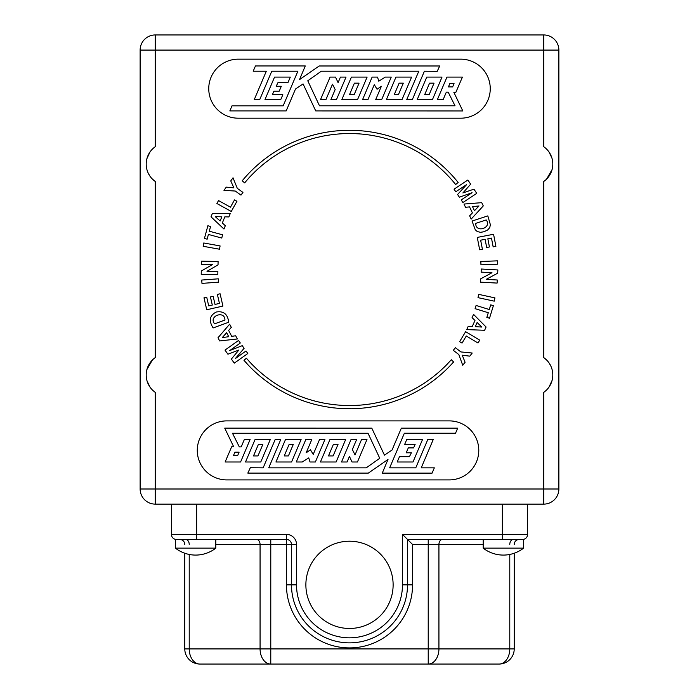<?xml version="1.0" encoding="UTF-8"?>
<svg xmlns="http://www.w3.org/2000/svg" width="699" height="699" viewBox="0 0 699 699"><rect width="100%" height="100%" fill="white"/><g stroke="black" fill="none" stroke-linecap="round" stroke-linejoin="round"><path stroke-width="1.05" d="M552.096 380.431L549.003 387.089M543.726 357.591L543.726 181.487A21.188 21.188 0 0 0 543.726 146.711L543.726 50.083L155.274 50.083L155.274 146.711A21.188 21.188 0 0 0 155.274 181.487L155.274 357.591A21.188 21.188 0 0 0 155.274 392.366L155.274 488.994L543.726 488.994L543.726 504.128A15.133 15.133 0 0 0 558.868 488.994A15.133 15.133 0 0 1 543.726 504.128L155.274 504.128A15.133 15.133 0 0 1 140.132 488.994L140.132 50.083A15.133 15.133 0 0 1 155.274 34.95L543.726 34.95A15.133 15.133 0 0 1 558.868 50.083L558.868 488.994L543.726 488.994L543.726 392.366A21.188 21.188 0 0 0 543.726 357.591L546.601 359.994M548.995 362.842L550.829 366.023M548.995 151.971L551.887 157.913M552.096 169.56L546.618 179.066M449.265 479.907A29.515 29.515 0 0 0 478.78 450.401A29.515 29.515 0 0 0 449.265 420.885L226.791 420.885A29.515 29.515 0 0 0 197.275 450.401A29.515 29.515 0 0 0 226.791 479.907L449.265 479.907M238.263 59.162A29.515 29.515 0 0 0 208.748 88.677A29.515 29.515 0 0 0 238.263 118.192L460.737 118.192A29.515 29.515 0 0 0 490.252 88.677A29.515 29.515 0 0 0 460.737 59.162L238.263 59.162M447.028 364.371A136.034 136.034 0 0 1 444.756 366.66L440.239 370.889A136.034 136.034 0 0 1 437.74 373.065L433.013 376.918A136.034 136.034 0 0 1 430.304 378.972L425.385 382.432A136.034 136.034 0 0 1 422.467 384.336L417.399 387.403A136.034 136.034 0 0 1 414.28 389.151L409.09 391.816A136.034 136.034 0 0 1 405.769 393.38L400.51 395.617A136.034 136.034 0 0 1 396.997 396.997L391.676 398.849A136.034 136.034 0 0 1 387.98 400.003L382.624 401.444A136.034 136.034 0 0 1 378.788 402.362L373.432 403.437A136.034 136.034 0 0 1 369.448 404.083L364.118 404.756A136.034 136.034 0 0 1 360.02 405.14L354.725 405.446A136.034 136.034 0 0 1 350.54 405.542L345.323 405.481A136.034 136.034 0 0 1 341.06 405.289L335.931 404.861A136.034 136.034 0 0 1 331.632 404.372L326.616 403.603A136.034 136.034 0 0 1 322.291 402.799L317.425 401.707A136.034 136.034 0 0 1 313.082 400.579L308.364 399.173A136.034 136.034 0 0 1 304.065 397.731L299.495 396.018A136.034 136.034 0 0 1 295.266 394.262L290.871 392.253A136.034 136.034 0 0 1 286.747 390.199L282.527 387.91A136.034 136.034 0 0 1 278.534 385.56L274.515 383A136.034 136.034 0 0 1 270.67 380.361L266.861 377.556A136.034 136.034 0 0 1 263.191 374.647L259.6 371.588A136.034 136.034 0 0 1 256.131 368.425L252.758 365.131A136.034 136.034 0 0 1 249.526 361.741L246.371 358.203L243.986 360.334L248.18 364.992A139.206 139.206 0 0 0 253.903 370.723L255.004 371.754A139.206 139.206 0 0 0 261.129 377.093L262.291 378.037A139.206 139.206 0 0 0 264.938 380.107L264.956 380.125A139.206 139.206 0 0 0 268.774 382.938L269.997 383.803A139.206 139.206 0 0 0 272.785 385.691L272.802 385.708A139.206 139.206 0 0 0 276.804 388.251L278.097 389.037A139.206 139.206 0 0 0 285.183 392.995L286.529 393.686A139.206 139.206 0 0 0 293.868 397.146L295.258 397.74A139.206 139.206 0 0 0 302.824 400.684L304.257 401.182A139.206 139.206 0 0 0 307.446 402.24L313.467 403.996A139.206 139.206 0 0 0 316.726 404.826L322.851 406.163A139.206 139.206 0 0 0 326.127 406.766L326.153 406.766A139.206 139.206 0 0 0 330.845 407.482L332.331 407.709A139.206 139.206 0 0 0 335.669 408.05L335.695 408.059A139.206 139.206 0 0 0 340.422 408.443L341.925 408.531A139.206 139.206 0 0 0 345.28 408.679L345.297 408.679A139.206 139.206 0 0 0 350.042 408.74L351.545 408.758A139.206 139.206 0 0 0 359.662 408.373L361.173 408.251A139.206 139.206 0 0 0 369.238 407.334L370.732 407.115A139.206 139.206 0 0 0 378.709 405.638L380.186 405.315A139.206 139.206 0 0 0 383.454 404.538L383.471 404.529A139.206 139.206 0 0 0 388.05 403.297L389.518 402.904A139.206 139.206 0 0 0 392.716 401.864L398.631 399.784A139.206 139.206 0 0 0 401.759 398.561L407.517 396.071A139.206 139.206 0 0 0 410.531 394.647L410.558 394.638A139.206 139.206 0 0 0 414.778 392.488L416.123 391.807A139.206 139.206 0 0 0 423.122 387.674L424.389 386.879A139.206 139.206 0 0 0 431.117 382.309L432.34 381.444A139.206 139.206 0 0 0 438.71 376.394L439.863 375.424A139.206 139.206 0 0 0 442.397 373.205L442.406 373.205A139.206 139.206 0 0 0 445.883 369.972L446.967 368.923A139.206 139.206 0 0 0 452.594 363.069L453.634 361.968L451.301 359.784L447.011 364.354M389.509 402.869L389.518 402.904A139.206 139.206 0 0 0 392.716 401.864M248.73 178.149A136.034 136.034 0 0 1 250.932 175.781L255.301 171.395A136.034 136.034 0 0 1 257.713 169.141L262.308 165.121A136.034 136.034 0 0 1 264.938 162.981L269.735 159.346A136.034 136.034 0 0 1 272.584 157.345L277.555 154.095A136.034 136.034 0 0 1 280.596 152.251L285.681 149.411A136.034 136.034 0 0 1 288.949 147.734L294.157 145.305A136.034 136.034 0 0 1 297.599 143.811L302.877 141.775A136.034 136.034 0 0 1 306.494 140.499L311.806 138.848A136.034 136.034 0 0 1 315.599 137.808L320.937 136.567A136.034 136.034 0 0 1 324.869 135.772L330.208 134.907A136.034 136.034 0 0 1 334.262 134.383L339.557 133.902A136.034 136.034 0 0 1 343.716 133.649L348.958 133.526A136.034 136.034 0 0 1 353.187 133.579L358.386 133.824A136.034 136.034 0 0 1 362.641 134.164L367.753 134.767A136.034 136.034 0 0 1 372.034 135.414L377.032 136.349A136.034 136.034 0 0 1 381.313 137.301L386.171 138.568A136.034 136.034 0 0 1 390.426 139.835L395.145 141.425A136.034 136.034 0 0 1 399.339 142.998L403.856 144.868A136.034 136.034 0 0 1 408.006 146.755L412.349 148.922A136.034 136.034 0 0 1 416.377 151.115L420.545 153.562A136.034 136.034 0 0 1 424.415 156.034L428.382 158.743A136.034 136.034 0 0 1 432.096 161.486L435.844 164.457A136.034 136.034 0 0 1 439.374 167.463L442.895 170.678A136.034 136.034 0 0 1 446.207 173.911L449.518 177.371A136.034 136.034 0 0 1 452.576 180.814L455.661 184.519L458.142 182.456A139.241 139.241 0 0 0 278.665 149.665L278.656 149.673A139.241 139.241 0 0 0 242.221 180.779L244.633 182.885L248.73 178.149M234.506 199.914L236.944 201.268L231.273 211.474L216.9 203.496L218.525 200.561L230.46 207.184L234.506 199.914M209.289 231.212L222.623 234.82L221.74 238.053L208.416 234.453L207.14 239.18L204.44 238.446L207.874 225.751L210.574 226.485L209.289 231.212M206.991 271.317L217.878 271.562L217.808 274.655L201.216 274.296L201.286 271.055L212.548 264.484L201.434 264.248L201.504 261.146L218.097 261.505L218.027 264.86L206.991 271.317M217.38 294.401L220.098 293.781L222.911 306.066L206.738 309.771L203.994 297.791L206.712 297.162L208.704 305.874L212.304 305.052L210.443 296.953L213.169 296.332L215.021 304.432L219.442 303.418L217.38 294.401M219.661 340.946L218.001 337.766L229.639 324.179L231.308 327.385L228.617 330.417L231.692 336.315L235.685 335.782L237.345 338.971L219.661 340.946M462.013 343.104L459.627 341.671L465.639 331.676L479.724 340.142L477.994 343.017L466.303 335.983L462.013 343.104M488.286 312.733L475.093 308.67L476.08 305.463L489.274 309.526L490.715 304.843L493.389 305.664L489.51 318.237L486.845 317.416L488.286 312.733M491.982 272.724L481.113 272.112L481.288 269.019L497.854 269.954L497.671 273.195L486.198 279.364L497.286 279.993L497.111 283.086L480.545 282.151L480.729 278.805L491.982 272.724M482.406 249.263L479.663 249.788L477.277 237.415L493.573 234.27L495.897 246.345L493.162 246.878L491.467 238.097L487.85 238.796L489.422 246.965L486.679 247.49L485.106 239.32L480.65 240.185L482.406 249.263M481.733 202.666L483.289 205.917L471.187 219.075L469.623 215.825L472.419 212.889L469.553 206.895L465.543 207.288L463.996 204.047L481.733 202.666M466.67 184.562L455.774 191.762L454.053 189.167L467.893 180.01L470.663 184.195L462.878 192.95L473.948 189.158L476.735 193.37L462.904 202.527L461.183 199.931L472.07 192.714L459.365 197.197L457.583 194.497L466.67 184.562M487.815 215.886L490.401 224.79L489.719 227.629L487.657 229.98L484.101 231.71L480.58 232.33L477.242 231.552L475.259 229.735L472.043 221.05L487.815 215.886M497.548 264.187L480.964 264.834L480.833 261.496L497.417 260.849L497.548 264.187M494.228 301.155L478.002 297.652L478.71 294.384L494.936 297.888L494.228 301.155M486.085 327.001L484.617 330.278L466.749 329.596L468.216 326.302L472.262 326.52L474.971 320.457L472.078 317.652L473.546 314.375L486.085 327.001M458.832 354.576L453.319 350.321L455.372 347.665L460.903 351.938L472.209 353.03L469.789 356.158L462.222 355.197L465.088 362.231L462.738 365.28L458.832 354.576M235.362 358.552L246.013 350.985L247.813 353.511L234.296 363.139L231.378 359.059L238.857 350.042L227.926 354.21L224.999 350.103L238.516 340.465L240.316 342.991L229.683 350.592L242.221 345.673L244.1 348.303L235.362 358.552M213.125 327.945C208.564 320.719 209.621 315.406 216.297 312.016C223.619 310.784 227.76 314.192 228.713 322.239L213.125 327.945M201.731 280.046L218.28 278.822L218.525 282.169L201.976 283.392L201.731 280.046M203.758 242.99L220.089 245.926L219.495 249.22L203.164 246.293L203.758 242.99M211.011 216.839L212.356 213.518L230.242 213.588L228.879 216.935L224.833 216.839L222.334 223.007L225.323 225.698L223.968 229.036L211.011 216.839M237.293 188.337L242.937 192.4L240.98 195.126L235.31 191.045L223.968 190.355L226.284 187.14L233.877 187.848L230.757 180.919L233.02 177.782L237.293 188.337M472.507 206.607L474.464 210.696L479.016 205.96L472.507 206.607M150.005 387.106L147.113 381.165M146.904 369.518L152.382 360.011M155.274 181.487L152.399 179.084M150.005 176.235L148.171 173.046M146.904 158.638L149.997 151.989M475.739 223.374C475.39 233.44 492.367 227.979 486.207 219.949L475.739 223.374M481.821 327.053L477.111 322.51L475.259 326.66L481.821 327.053M304.257 401.182A139.206 139.206 0 0 0 307.446 402.24M313.467 403.996A139.206 139.206 0 0 0 316.726 404.826M398.631 399.784A139.206 139.206 0 0 0 401.759 398.561M222.273 337.573L228.748 336.708L226.651 332.68L222.273 337.573M224.938 320.055C224.929 310.007 208.188 315.983 214.593 323.838L224.938 320.055M215.266 216.638L220.124 221.015L221.836 216.812L215.266 216.638M429.562 83.155L424.669 94.688L429.134 94.688L434.035 83.155L429.562 83.155M442.013 77.091L432.463 99.573L417.216 99.573L426.748 77.091L442.013 77.091M399.12 83.155L394.227 94.688L398.404 94.688L403.306 83.155L399.12 83.155M411.58 77.091L395.966 77.091L386.416 99.573L402.03 99.573L411.58 77.091M374.306 84.693L367.971 99.573L362.598 99.573L372.139 77.091L377.512 77.091L378.797 81.189L385.263 77.091L391.248 77.091L381.698 99.573L375.721 99.573L381.366 86.283L377.067 89.254L374.306 84.693M449.841 83.565L448.426 86.903L452.629 86.903L454.044 83.565L449.841 83.565M305.271 65.951L255.441 65.951L253.195 71.228L266.302 71.228L254.27 99.573L259.731 99.573L271.762 71.228L297.87 71.228L283.174 105.837L231.998 105.837L229.84 110.914L286.188 110.914L295.485 89.044L303.069 83.906L315.73 110.914L462.808 110.94L453.834 92.294L455.87 92.294L462.406 77.091L446.941 77.091L437.399 99.573L443.183 99.573L446.303 92.181L448.216 92.181L455.032 105.802L319.495 105.802L307.77 80.787L321.287 71.228L418.797 71.228L406.766 99.573L412.349 99.573L424.38 71.228L437.198 71.35L439.706 65.977L319.198 65.977L299.53 79.599L305.271 65.951M354.393 83.155L349.5 94.688L354.157 94.688L359.05 83.155L354.393 83.155M367.106 77.091L351.414 77.091L341.863 99.573L357.556 99.573L367.106 77.091M325.952 99.573L320.544 99.573L330.085 77.091L335.494 77.091L338.089 82.648L340.439 77.091L346.022 77.091L336.481 99.573L330.889 99.573L335.179 89.542L332.497 84.177L325.952 99.573M290.312 77.091L274.541 77.091L264.991 99.573L280.771 99.573L282.842 94.741L272.392 94.645L273.947 91.167L279.233 91.167L281.304 86.283L276.157 86.274L278.088 82.412L288.04 82.412L290.312 77.091M196.637 504.128L196.637 534.394L171.412 534.394A5.042 5.042 0 0 0 176.463 539.445A5.042 5.042 0 0 1 171.412 534.394L171.412 504.128M393.126 584.845A43.626 43.626 0 0 0 349.5 541.218A43.626 43.626 0 0 0 305.874 584.845A43.626 43.626 0 0 0 349.5 628.471A43.626 43.626 0 0 0 393.126 584.845M527.588 504.128L527.588 534.394A5.042 5.042 0 0 1 522.537 539.445A5.042 5.042 0 0 0 527.588 534.394A5.042 5.042 0 0 1 522.537 539.445M523.551 548.138L483.192 548.138A32.792 32.792 0 0 0 523.551 548.138L523.551 539.445L407.517 539.445L412.559 544.486L412.559 584.845A63.059 63.059 0 0 1 349.5 647.903A63.059 63.059 0 0 1 286.441 584.845L286.441 539.445L175.449 539.445L175.449 548.138A32.792 32.792 0 0 0 215.808 548.138L175.449 548.138M296.525 544.486L296.525 584.845A52.975 52.975 0 0 0 349.5 637.82A52.975 52.975 0 0 0 402.475 584.845L402.475 534.394L407.517 539.445L407.517 584.845A58.017 58.017 0 0 1 349.5 642.862A58.017 58.017 0 0 1 291.483 584.845L291.483 544.486A5.042 5.042 0 0 0 286.441 539.445A5.042 5.042 0 0 1 291.483 544.486L296.525 544.486A10.092 10.092 0 0 0 286.441 534.394L196.637 534.394L196.637 539.445M519.261 539.445A5.042 5.042 0 0 0 514.219 544.486A5.042 5.042 0 0 1 519.261 539.445A5.042 5.042 0 0 0 514.219 544.486M184.781 544.486A5.042 5.042 0 0 0 179.739 539.445A5.042 5.042 0 0 1 184.781 544.486M432.087 473.127L434.332 467.849L421.226 467.849L433.258 439.496L427.797 439.496L415.765 467.849L389.658 467.849L404.354 433.24L455.53 433.24L457.688 428.164L401.34 428.164L392.043 450.025L384.459 455.171L371.798 428.164L224.72 428.137L233.693 446.783L231.657 446.783L225.122 461.987L240.587 461.987L250.128 439.496L244.344 439.496L241.225 446.897L239.311 446.897L232.496 433.275L368.032 433.275L379.758 458.282L366.241 467.841L268.731 467.849L280.762 439.496L275.179 439.496L263.147 467.849L250.329 467.727L247.822 473.101L368.329 473.101L387.997 459.479L382.257 473.127L432.087 473.127M313.231 454.385L319.557 439.496L324.93 439.496L315.389 461.987L310.015 461.987L308.731 457.889L302.265 461.987L296.28 461.987L305.83 439.496L311.806 439.496L306.171 452.795L310.461 449.815L313.231 454.385M336.114 461.987L345.664 439.496L329.972 439.496L320.422 461.987L336.114 461.987M397.215 461.987L412.987 461.987L422.537 439.496L406.757 439.496L404.686 444.337L415.136 444.433L413.581 447.91L408.295 447.91L406.224 452.795L411.37 452.803L409.439 456.665L399.487 456.665L397.215 461.987M355.031 454.9L361.575 439.496L366.984 439.496L357.442 461.987L352.034 461.987L349.439 456.43L347.088 461.987L341.505 461.987L351.047 439.496L356.639 439.496L352.357 449.536L355.031 454.9M291.57 461.987L301.112 439.496L285.498 439.496L275.948 461.987L291.57 461.987M245.524 461.987L255.065 439.496L270.312 439.496L260.779 461.987L245.524 461.987M514.219 553.232L514.219 648.917L509.781 648.917L509.781 554.447M189.219 554.447L189.219 648.917L184.781 648.917L184.781 553.232M237.686 455.512L239.102 452.174L234.908 452.174L233.483 455.512L237.686 455.512M333.135 455.923L338.028 444.389L333.371 444.389L328.478 455.923L333.135 455.923M288.407 455.923L293.3 444.389L289.124 444.389L284.222 455.923L288.407 455.923M257.966 455.923L262.859 444.389L258.394 444.389L253.492 455.923L257.966 455.923M286.441 534.394L286.441 539.445A5.042 5.042 0 0 1 291.483 544.486L270.775 544.486L270.775 648.917L428.225 648.917L428.225 664.05L499.077 664.05L199.923 664.05A15.133 15.133 0 0 1 184.781 648.917A15.133 15.133 0 0 0 199.923 664.05A15.133 10.703 90 0 1 189.219 648.917L260.072 648.917L260.072 544.486L215.808 544.486M442.493 539.445A5.042 3.565 -90 0 0 438.928 544.486L438.928 648.917L509.781 648.917A15.133 10.703 -90 0 1 499.077 664.05A15.133 15.133 0 0 0 514.219 648.917M543.726 50.083L558.868 50.083A15.133 15.133 0 0 0 543.726 34.95L543.726 50.083M140.132 50.083A15.133 15.133 0 0 1 155.274 34.95L155.274 50.083L140.132 50.083M155.274 504.128A15.133 15.133 0 0 1 140.132 488.994L155.274 488.994L155.274 504.128M402.475 534.394L502.363 534.394L502.363 504.128M502.363 539.445L502.363 534.394L527.588 534.394M286.441 584.845L296.525 584.845M412.559 584.845L402.475 584.845M428.225 539.445L428.225 544.486L412.559 544.486M483.192 544.486L428.225 544.486L428.225 648.917L438.928 648.917A15.133 10.703 -90 0 1 428.225 664.05M513.354 539.445A5.042 3.565 -90 0 0 509.781 544.486M189.219 544.486A5.042 3.565 90 0 0 185.646 539.445M270.775 539.445L270.775 544.486L260.072 544.486A5.042 3.565 90 0 0 256.507 539.445M270.775 648.917L260.072 648.917A15.133 10.703 90 0 0 270.775 664.05L270.775 648.917M483.192 548.138L483.192 539.445M215.808 548.138L215.808 539.445"/></g></svg>
